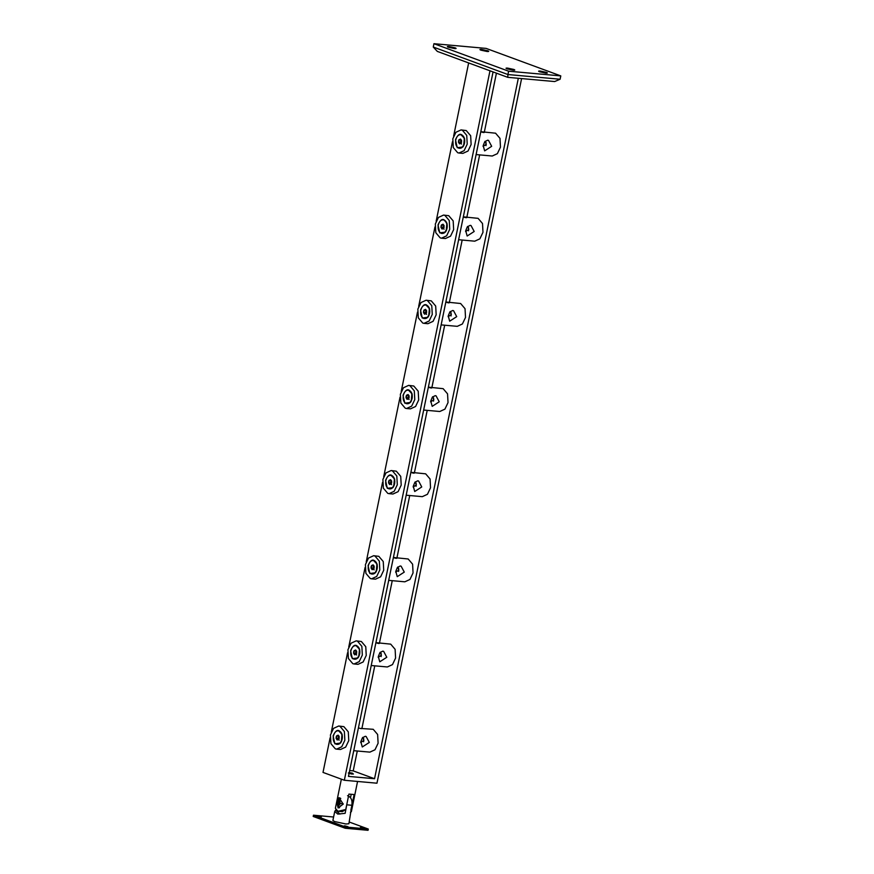 <?xml version="1.0" encoding="UTF-8"?>
<svg xmlns="http://www.w3.org/2000/svg" width="874" height="874" viewBox="0 0 874 874"><rect width="100%" height="100%" fill="white"/><g stroke="black" fill="none" stroke-linecap="round" stroke-linejoin="round"><path stroke-width="1.31" d="M483.06 146.351L486.283 144.341L485.157 141.238M476.101 154.567L492.226 156.02L497.372 153.671L500.474 147.116L499.994 138.365L495.58 133.198L480.798 131.69M491.669 146.319L484.644 150.874L483.191 145.565L484.786 141.675L487.659 140.19L488.511 140.386L491.669 146.319M483.912 132.138C484.414 132.739 483.497 132.662 481.17 131.898L484.294 132.444M458.97 153.026L462.881 153.376L468.027 151.027L471.13 144.472L470.66 135.721L466.235 130.554L461.057 129.909L455.922 132.269L452.808 138.813L453.289 147.564L457.703 152.742L458.97 153.026L464.116 150.667L467.219 144.123L466.738 135.372L462.324 130.193L461.057 129.909M464.542 138.649C461.505 132.477 458.489 132.859 455.485 139.796L457.233 147.706L462.827 146.996L463.69 145.652L464.378 138.005M507.991 144.8L506.822 150.547M465.58 231.512L468.803 229.501L467.677 226.399M458.621 239.727L474.746 241.18L479.881 238.821L482.994 232.276L482.514 223.525L478.1 218.347L463.318 216.85M474.189 231.479L467.164 236.024L465.711 230.714L467.306 226.836L470.168 225.35L471.031 225.547L474.189 231.479M466.432 217.298C466.935 217.899 466.017 217.812 463.69 217.058L466.814 217.593M441.49 238.187L445.401 238.536L450.547 236.177L453.65 229.633L453.18 220.882L448.755 215.703L443.577 215.07L438.442 217.429L435.328 223.973L435.809 232.724L440.223 237.903L441.49 238.187L446.636 235.827L449.739 229.283L449.258 220.532L444.844 215.354L443.577 215.07M447.062 223.81C444.025 217.637 441.009 218.019 438.005 224.957L439.753 232.855L445.347 232.145L446.21 230.812L446.898 223.165M490.511 229.96L489.331 235.707M448.1 316.672L451.323 314.651L450.186 311.559M441.141 324.888L457.266 326.341L462.401 323.981L465.514 317.437L465.034 308.686L460.62 303.507L445.838 302M456.709 316.639L449.684 321.184L448.231 315.875L449.826 311.996L452.688 310.499L453.551 310.707L456.709 316.639M448.952 302.459C449.454 303.059 448.537 302.972 446.21 302.207L449.334 302.754M424.01 323.347L427.921 323.697L433.067 321.337L436.17 314.793L435.689 306.042L431.275 300.864L426.097 300.23L420.962 302.579L417.848 309.134L418.329 317.885L422.743 323.052L424.01 323.347L429.156 320.987L432.259 314.432L431.778 305.692L427.364 300.514L426.097 300.23M429.582 308.97C426.545 302.786 423.529 303.18 420.525 310.117L422.262 318.016L427.867 317.306L428.719 315.973L429.407 308.325M473.031 315.121L471.851 320.856M430.62 401.832L433.843 399.811L432.706 396.72M423.661 410.048L439.786 411.501L444.921 409.141L448.034 402.586L447.554 393.846L443.14 388.668L428.358 387.16M439.229 401.8L432.204 406.344L430.751 401.035L432.346 397.146L435.208 395.66L436.071 395.856L439.229 401.8M431.472 387.619C431.974 388.22 431.057 388.132 428.73 387.368L431.854 387.914M406.53 408.508L410.441 408.857L415.587 406.497L418.69 399.953L418.209 391.202L413.795 386.024L408.617 385.379L403.471 387.739L400.368 394.294L400.849 403.034L405.263 408.213L406.53 408.508L411.665 406.148L414.779 399.593L414.298 390.853L409.884 385.674L408.617 385.379M412.102 394.119C409.065 387.947 406.049 388.329 403.034 395.277L404.782 403.176L410.387 402.466L411.239 401.122L411.927 393.486M455.551 400.281L454.371 406.017M413.129 486.982L416.363 484.972L415.226 481.869M406.181 495.208L422.306 496.661L427.441 494.302L430.543 487.747L430.074 479.007L425.66 473.828L410.878 472.321M421.749 486.96L414.724 491.505L413.271 486.195L414.866 482.306L417.728 480.82L418.591 481.017L421.749 486.96M413.992 472.779C414.494 473.369 413.577 473.293 411.25 472.528L414.374 473.074M389.05 493.657L392.961 494.018L398.107 491.658L401.21 485.103L400.729 476.363L396.315 471.184L391.137 470.54L385.991 472.9L382.888 479.455L383.369 488.195L387.783 493.373L389.05 493.657L394.185 491.308L397.299 484.753L396.818 476.002L392.404 470.835L391.137 470.54M394.622 479.28C391.585 473.107 388.569 473.489 385.554 480.427L387.302 488.337L392.907 487.626L393.759 486.283L394.447 478.646M438.071 485.441L436.891 491.177M395.649 572.142L398.883 570.132L397.746 567.029M388.701 580.358L404.826 581.811L409.961 579.462L413.063 572.907L412.594 564.156L408.18 558.989L393.398 557.481M404.269 572.109L397.244 576.665L395.791 571.356L397.386 567.466L400.248 565.981L401.111 566.177L404.269 572.109M396.512 557.929C397.014 558.53 396.097 558.453 393.77 557.688L396.894 558.235M371.57 578.817L375.481 579.167L380.616 576.818L383.73 570.263L383.249 561.523L378.835 556.345L373.657 555.7L368.511 558.06L365.408 564.604L365.889 573.355L370.303 578.533L371.57 578.817L376.705 576.458L379.819 569.914L379.338 561.163L374.924 555.984L373.657 555.7M377.142 564.44C374.105 558.268 371.079 558.65 368.074 565.587L369.822 573.497L375.427 572.787L376.279 571.443L376.967 563.796M420.591 570.591L419.411 576.337M378.169 657.303L381.403 655.292L380.266 652.19M371.221 665.518L387.346 666.971L392.481 664.611L395.583 658.067L395.114 649.316L390.7 644.138L375.918 642.641M386.789 657.27L379.764 661.815L378.311 656.505L379.906 652.627L382.768 651.141L383.62 651.338L386.789 657.27M379.032 643.089C379.534 643.69 378.617 643.614 376.29 642.849L379.414 643.395M354.09 663.978L358.001 664.327L363.136 661.979L366.25 655.424L365.769 646.673L361.355 641.505L356.177 640.861L351.031 643.22L347.928 649.764L348.409 658.515L352.823 663.694L354.09 663.978L359.225 661.618L362.328 655.074L361.858 646.323L357.444 641.145L356.177 640.861M359.651 649.601C356.625 643.428 353.599 643.81 350.594 650.748L352.342 658.657L357.947 657.936L358.799 656.603L359.487 648.956M403.111 655.751L401.931 661.498M360.689 742.463L363.912 740.442L362.786 737.35M353.741 750.679L369.866 752.132L375.001 749.772L378.103 743.228L377.634 734.477L373.22 729.298L361.934 728.545M369.309 742.43L362.284 746.975L360.831 741.665L362.426 737.787L365.288 736.29L366.14 736.498L369.309 742.43M361.552 728.25C362.054 728.85 361.137 728.763 358.81 727.998M336.61 749.138L340.521 749.488L345.656 747.128L348.77 740.584L348.289 731.833L343.875 726.655L338.697 726.021L333.551 728.37L330.448 734.925L330.918 743.676L335.343 748.843L336.61 749.138L341.745 746.778L344.848 740.234L344.378 731.483L339.964 726.305L338.697 726.021M342.171 734.761C339.145 728.588 336.119 728.971 333.114 735.908L334.862 743.807L340.467 743.097L341.319 741.764L342.007 734.116M385.631 740.912L384.451 746.658M337.888 805.937L339.374 807.838M340.139 798.006L338.467 799.568M336.741 801.72L338.118 807.969L343.187 804.102L339.046 797.612L336.741 801.72M350.878 810.089L354.145 794.553L348.923 794.084L345.754 809.521L342.335 811.596L337.987 811.301L335.376 808.341L341.363 779.16M350.507 797.667L351.184 794.411M350.408 812.394L351.381 811.629L350.977 809.99M345.754 809.521L337.987 811.301M347.109 802.933L345.143 813.323L337.823 814.098L334.731 811.498L332.885 820.489L334.687 821.571L345.951 823.996L348.879 823.767L351.872 805.271C352.473 800.792 351.424 797.798 348.726 796.301M336.337 810.81L339.92 814.098M334.731 811.498L335.605 810.1M349.239 822.03L368.293 829.044L345.47 826.99L345.219 828.246L313.209 816.458L313.471 815.202L333.595 817.015M345.47 826.99L313.471 815.202M368.293 829.044L368.041 830.3L345.219 828.246M320.594 816.928L318.202 816.043L321.293 816.873M317.502 816.097L318.202 816.043M363.573 828.213L361.17 827.328L364.261 828.159M360.47 827.383L361.17 827.328M347.273 826.749L344.869 825.864L347.961 826.695M344.17 825.919L344.869 825.864M352.331 773.129L349.207 772.671L352.331 773.129L353.38 774.058M349.239 772.616L348.387 772.966M348.333 773.053C351.348 774.113 352.845 774.331 352.812 773.719M461.494 140.288L460.511 139.053L458.926 139.774L460.937 139.949L458.926 139.774L460.587 139.119L461.592 140.758L460.511 139.053L458.926 139.774L458.435 142.178L458.937 140.998L458.435 142.178L459.516 143.882L458.479 140.9L460.511 139.053L461.559 142.036L459.516 143.882L458.435 142.178L460.445 142.364L461.527 144.057L460.445 142.364L460.937 139.949L460.445 142.364L458.435 142.178L459.516 143.882L460.817 143.412L459.516 143.882L461.177 143.041L461.527 140.386M458.642 148.143C456.162 146.777 455.19 144.024 455.747 139.895C456.851 135.973 458.73 134.268 461.385 134.793C463.876 136.158 464.837 138.911 464.28 143.041C463.187 146.963 461.308 148.667 458.642 148.143C461.308 148.667 463.187 146.963 464.28 143.041C464.837 138.911 463.876 136.158 461.385 134.793C458.73 134.268 456.851 135.973 455.747 139.895C455.19 144.024 456.162 146.777 458.642 148.143L461.68 147.815L464.105 144.691M458.905 148.176C461.57 148.689 463.449 146.996 464.542 143.063C465.099 138.933 464.138 136.18 461.647 134.815L461.385 134.793M460.893 134.64L464.378 138.234L464.76 140.922L463.733 145.434M461.101 143.161L461.603 141.981M486.02 145.652L486.053 142.484L485.835 145.182M444.014 225.448L443.031 224.214L441.446 224.935L443.457 225.11L441.446 224.935L443.107 224.279L444.112 225.918L443.031 224.214L441.446 224.935L440.955 227.338L441.457 226.158L440.955 227.338L442.036 229.032L440.999 226.06L443.031 224.214L444.079 227.196L442.036 229.032L440.955 227.338L442.965 227.524L444.047 229.217L442.965 227.524L443.457 225.11L442.965 227.524L440.955 227.338L442.036 229.032L443.337 228.573L442.036 229.032L443.697 228.201L444.047 225.547M441.162 233.303C438.682 231.938 437.71 229.185 438.267 225.055C439.36 221.122 441.25 219.429 443.905 219.953C446.396 221.319 447.357 224.072 446.8 228.201C445.707 232.123 443.828 233.828 441.162 233.303C443.828 233.828 445.707 232.123 446.8 228.201C447.357 224.072 446.396 221.319 443.905 219.953C441.25 219.429 439.36 221.122 438.267 225.055C437.71 229.185 438.682 231.938 441.162 233.303L442.047 233.489M441.425 233.325C444.079 233.85 445.969 232.145 447.062 228.223C447.619 224.094 446.658 221.34 444.167 219.975L443.905 219.953M444.167 219.975L446.898 223.394L447.28 226.082L446.253 230.583L444.2 232.976M443.621 228.322L444.123 227.142M468.54 230.812L468.573 227.644L468.355 230.343M426.534 310.609L425.551 309.374L423.966 310.084L425.977 310.27L423.966 310.084L425.616 309.44L426.632 311.068L425.551 309.374L423.966 310.084L423.475 312.499L423.977 311.319L423.475 312.499L424.556 314.192L423.519 311.22L425.551 309.374L426.588 312.357L424.556 314.192L423.475 312.499L425.485 312.684L426.567 314.378L425.485 312.684L425.977 310.27L425.485 312.684L423.475 312.499L424.556 314.192L425.857 313.733L424.556 314.192L426.304 313.209L426.567 310.707M423.682 318.464C421.192 317.087 420.23 314.345 420.787 310.215C421.88 306.282 423.759 304.578 426.425 305.102C428.916 306.479 429.877 309.232 429.32 313.362C428.227 317.284 426.348 318.988 423.682 318.464C426.348 318.988 428.227 317.284 429.32 313.362C429.877 309.232 428.916 306.479 426.425 305.102C423.759 304.578 421.88 306.282 420.787 310.215C420.23 314.345 421.192 317.087 423.682 318.464L426.709 318.136L429.145 315.001M423.945 318.486C426.599 319.01 428.478 317.306 429.582 313.384C430.139 309.254 429.167 306.501 426.687 305.124L426.425 305.102M425.933 304.96L429.418 308.555L429.8 311.242L428.773 315.743M426.141 313.482L426.643 312.302M451.06 315.962L451.093 312.794L450.875 315.503M409.043 395.769L408.071 394.535L406.486 395.245L408.497 395.43L406.486 395.245L408.136 394.6L409.152 396.228L408.071 394.535L406.486 395.245L405.995 397.659L406.497 396.479L405.995 397.659L407.076 399.352L406.039 396.381L408.071 394.535L409.108 397.506L407.076 399.352L405.995 397.659L408.005 397.834L409.087 399.538L408.005 397.834L408.497 395.43L408.005 397.834L405.995 397.659L407.076 399.352L408.377 398.883L407.076 399.352L408.824 398.369L409.087 395.867M406.202 403.624C403.712 402.248 402.75 399.494 403.307 395.376C404.4 391.443 406.279 389.738 408.945 390.263C411.436 391.639 412.397 394.392 411.84 398.511C410.747 402.444 408.868 404.149 406.202 403.624C408.868 404.149 410.747 402.444 411.84 398.511C412.397 394.392 411.436 391.639 408.945 390.263C406.279 389.738 404.4 391.443 403.307 395.376C402.75 399.494 403.712 402.248 406.202 403.624L409.229 403.296L411.293 400.904L412.178 394.502M406.465 403.646C409.119 404.17 410.998 402.466 412.102 398.544C412.659 394.414 411.687 391.661 409.207 390.285L408.945 390.263M408.453 390.121L411.938 393.715M408.661 398.642L409.163 397.462M433.57 401.122L433.613 397.954L433.384 400.653M391.563 480.929L390.591 479.695L389.006 480.405L391.017 480.591L389.006 480.405L390.656 479.76L391.672 481.388L390.591 479.695L389.006 480.405L388.515 482.819L389.006 481.629L388.515 482.819L389.596 484.513L388.548 481.53L390.591 479.695L391.628 482.667L389.596 484.513L388.515 482.819L390.525 482.994L391.607 484.688L390.525 482.994L391.017 480.591L390.525 482.994L388.515 482.819L389.596 484.513L390.897 484.043L389.596 484.513L391.257 483.672L391.596 481.017M388.722 488.784C386.232 487.408 385.27 484.655 385.827 480.525C386.92 476.603 388.799 474.899 391.465 475.423C393.956 476.8 394.917 479.542 394.36 483.672C393.267 487.605 391.377 489.309 388.722 488.784C391.377 489.309 393.267 487.605 394.36 483.672C394.917 479.542 393.956 476.8 391.465 475.423C388.799 474.899 386.92 476.603 385.827 480.525C385.27 484.655 386.232 487.408 388.722 488.784L391.749 488.457L394.185 485.321M388.985 488.806C391.639 489.331 393.519 487.626 394.622 483.693C395.179 479.564 394.207 476.822 391.727 475.445L391.465 475.423M390.973 475.27L394.458 478.865L394.84 481.552L393.813 486.064M391.181 483.803L391.683 482.612M416.09 486.283L416.133 483.114L415.904 485.813M374.083 566.079L373.111 564.855L371.526 565.565L373.537 565.74L371.526 565.565L373.176 564.91L374.192 566.549L373.111 564.855L371.526 565.565L371.035 567.969L371.526 566.789L371.035 567.969L372.116 569.673L371.068 566.691L373.111 564.855L374.148 567.827L372.116 569.673L371.035 567.969L373.045 568.155L374.127 569.848L373.045 568.155L373.537 565.74L373.045 568.155L371.035 567.969L372.116 569.673L373.417 569.203L372.116 569.673L373.777 568.832L374.116 566.177M371.242 573.945C368.752 572.568 367.79 569.815 368.347 565.686C369.44 561.764 371.319 560.059 373.985 560.584C376.465 561.949 377.437 564.702 376.88 568.832C375.776 572.765 373.897 574.458 371.242 573.945C373.897 574.458 375.776 572.765 376.88 568.832C377.437 564.702 376.465 561.949 373.985 560.584C371.319 560.059 369.44 561.764 368.347 565.686C367.79 569.815 368.752 572.568 371.242 573.945L374.269 573.606L376.705 570.482M371.505 573.967C374.159 574.491 376.038 572.787 377.142 568.854C377.699 564.724 376.727 561.982 374.247 560.605L373.985 560.584M373.493 560.431L376.978 564.025L377.36 566.713L376.323 571.225M373.701 568.952L374.203 567.772M398.61 571.443L398.653 568.275L398.424 570.973M356.603 651.239L355.631 650.005L354.046 650.726L356.352 650.769L354.046 650.726L355.631 650.005L356.712 651.709L355.631 650.005L354.046 650.726L353.555 653.129L354.046 651.949L353.555 653.129L354.636 654.834L353.588 651.851L355.631 650.005L356.668 652.987L354.636 654.834L353.555 653.129L355.554 653.315L356.647 655.008L355.554 653.315L356.057 650.901L355.554 653.315L353.555 653.129L354.636 654.834L355.86 654.408L354.636 654.834L356.297 653.992L356.636 651.338M353.762 659.094C351.272 657.729 350.31 654.976 350.867 650.846C351.96 646.924 353.839 645.22 356.505 645.744C358.985 647.11 359.957 649.863 359.4 653.992C358.296 657.914 356.417 659.619 353.762 659.094C356.417 659.619 358.296 657.914 359.4 653.992C359.957 649.863 358.985 647.11 356.505 645.744C353.839 645.22 351.96 646.924 350.867 650.846C350.31 654.976 351.272 657.729 353.762 659.094L356.789 658.767L359.225 655.642M354.025 659.116C356.679 659.641 358.558 657.947 359.662 654.014C360.219 649.885 359.247 647.131 356.767 645.766L356.505 645.744M356.013 645.591L359.498 649.185L359.869 651.873L358.843 656.374M356.221 654.113L356.712 652.933M381.13 656.603L381.173 653.435L380.944 656.134M339.123 736.4L338.151 735.165L336.566 735.886L338.872 735.93L336.566 735.886L338.151 735.165L339.232 736.858L338.151 735.165L336.566 735.886L336.075 738.29L336.566 737.11L336.075 738.29L337.156 739.983L336.108 737.011L338.151 735.165L339.188 738.148L337.156 739.983L336.075 738.29L338.074 738.475L339.167 740.169L338.074 738.475L338.577 736.061L338.074 738.475L336.075 738.29L337.156 739.983L338.38 739.568L337.156 739.983L338.817 739.153L339.156 736.498M336.282 744.255C333.792 742.889 332.83 740.136 333.387 736.006C334.48 732.073 336.359 730.38 339.025 730.893C341.505 732.27 342.477 735.023 341.92 739.153C340.816 743.075 338.937 744.779 336.282 744.255C338.937 744.779 340.816 743.075 341.92 739.153C342.477 735.023 341.505 732.27 339.025 730.893C336.359 730.38 334.48 732.073 333.387 736.006C332.83 740.136 333.792 742.889 336.282 744.255L339.309 743.927L341.745 740.802M336.545 744.277C339.199 744.801 341.079 743.097 342.182 739.175C342.739 735.045 341.767 732.292 339.287 730.926L339.025 730.893M338.533 730.751L342.018 734.346L342.389 737.033L341.363 741.534M338.741 739.273L339.232 738.093M363.65 741.764L363.693 738.596L363.464 741.294M339.877 801.906L339.068 800.868L337.801 801.436L340.576 800.999L337.801 801.436L339.068 800.868L339.942 802.223L339.068 800.868L337.801 801.436L337.408 803.37L337.812 802.419L337.408 803.37L338.282 804.725L337.44 802.343L339.068 800.868L339.91 803.25L338.282 804.725L337.408 803.37L338.915 803.501L339.789 804.856L338.915 803.501L339.309 801.578L338.915 803.501L337.408 803.37L338.282 804.725L339.254 804.386L338.282 804.725L339.615 804.047L339.855 801.851M340.27 803.381L338.817 805.336L337.178 804.146L337.397 801.294L339.188 800.289L340.27 803.381L343.307 803.993L340.27 803.381L339.188 800.289L337.08 802.201L338.162 805.304L340.27 803.381M340.773 798.454L339.986 798.607C336.261 801.141 335.998 803.993 339.221 807.15L339.604 807.347M339.549 804.156L339.942 803.206M344.345 780.264L489.986 70.794L344.345 780.264L323.009 772.408L344.345 780.264L376.956 783.202L344.345 780.264M468.65 62.939L453.639 136.038L468.65 62.939M452.459 141.774L436.159 221.188L452.459 141.774M434.979 226.934L418.679 306.348L434.979 226.934M417.499 312.094L401.199 391.508L417.499 312.094M400.019 397.244L383.719 476.669L400.019 397.244M382.539 482.404L366.239 561.829L382.539 482.404M365.059 567.565L348.759 646.989L365.059 567.565M347.579 652.725L331.279 732.139L347.579 652.725M330.099 737.885L323.009 772.408L330.099 737.885M554.673 81.555L507.728 77.327L437.317 51.402L433.264 47.043L433.941 43.7L486.108 48.398L560.791 75.896L560.103 79.239L560.791 75.896L508.624 71.198L507.936 74.541L560.103 79.239L554.673 81.555L560.103 79.239L507.936 74.541L508.624 71.198L433.941 43.7L433.264 47.043L507.936 74.541L507.728 77.327L554.673 81.555M486.108 48.398L433.941 43.7L508.624 71.198L560.791 75.896L486.108 48.398M539.586 71.766C538.111 71.165 538.318 70.925 540.208 71.045L546.425 72.378C547.9 72.979 547.692 73.219 545.802 73.099L539.586 71.766L545.802 73.099C547.692 73.219 547.9 72.979 546.425 72.378L540.208 71.045C538.318 70.925 538.111 71.165 539.586 71.766C538.111 71.165 538.318 70.925 540.208 71.045M506.975 68.828C505.511 68.227 505.718 67.986 507.597 68.106L513.825 69.45C515.299 70.051 515.092 70.291 513.202 70.171L506.975 68.828L513.202 70.171C515.092 70.291 515.299 70.051 513.825 69.45L507.597 68.106C505.718 67.986 505.511 68.227 506.975 68.828C505.511 68.227 505.718 67.986 507.597 68.106M448.307 47.218C446.833 46.617 447.04 46.377 448.93 46.497L455.146 47.841C456.621 48.441 456.414 48.682 454.524 48.562L448.307 47.218L454.524 48.562C456.414 48.682 456.621 48.441 455.146 47.841L448.93 46.497C447.04 46.377 446.833 46.617 448.307 47.218C446.833 46.617 447.04 46.377 448.93 46.497M480.908 50.157C479.433 49.556 479.64 49.315 481.53 49.436L487.758 50.768C489.222 51.369 489.014 51.621 487.135 51.5L480.908 50.157L487.135 51.5C489.014 51.621 489.222 51.369 487.758 50.768L481.53 49.436C479.64 49.315 479.433 49.556 480.908 50.157C479.433 49.556 479.64 49.315 481.53 49.436M507.728 77.327L507.936 74.541L433.264 47.043L437.317 51.402L507.728 77.327M487.594 51.533L487.758 50.768L487.594 51.533M487.135 51.5C489.014 51.621 489.222 51.369 487.758 50.768M454.993 48.594L455.146 47.841L454.993 48.594M454.524 48.562C456.414 48.682 456.621 48.441 455.146 47.841M513.672 70.204L513.825 69.45L513.672 70.204M513.202 70.171C515.092 70.291 515.299 70.051 513.825 69.45M546.272 73.143L546.425 72.378L546.272 73.143M545.802 73.099C547.692 73.219 547.9 72.979 546.425 72.378M493.067 71.93L348.464 776.385L374.553 778.734L353.216 770.879L349.666 770.551L353.216 770.879L374.553 778.734L518.326 78.289L374.553 778.734L348.464 776.385L493.067 71.93M496.432 73.165L484.349 132.007L496.432 73.165M479.651 154.895L466.869 217.167L479.651 154.895M462.171 240.044L449.389 302.328L462.171 240.044M444.691 325.204L431.909 387.488L444.691 325.204M427.211 410.365L414.429 472.637L427.211 410.365M409.731 495.525L396.949 557.798L409.731 495.525M392.251 580.686L379.469 642.958L392.251 580.686M374.771 665.835L361.989 728.118L374.771 665.835M357.291 750.995L353.216 770.879L357.291 750.995M521.592 78.584L376.956 783.202L521.592 78.584M351.872 805.271L346.88 804.823M357.564 781.454L351.381 811.629M349.666 796.826L347.557 795.679M464.378 138.234L464.618 139.032M446.898 223.394L447.138 224.192M446.253 230.583L446.625 229.851M429.418 308.555L429.658 309.352M394.458 478.865L394.698 479.662M376.978 564.025L377.218 564.822M359.498 649.185L359.727 649.983M342.018 734.346L342.247 735.143"/></g></svg>
